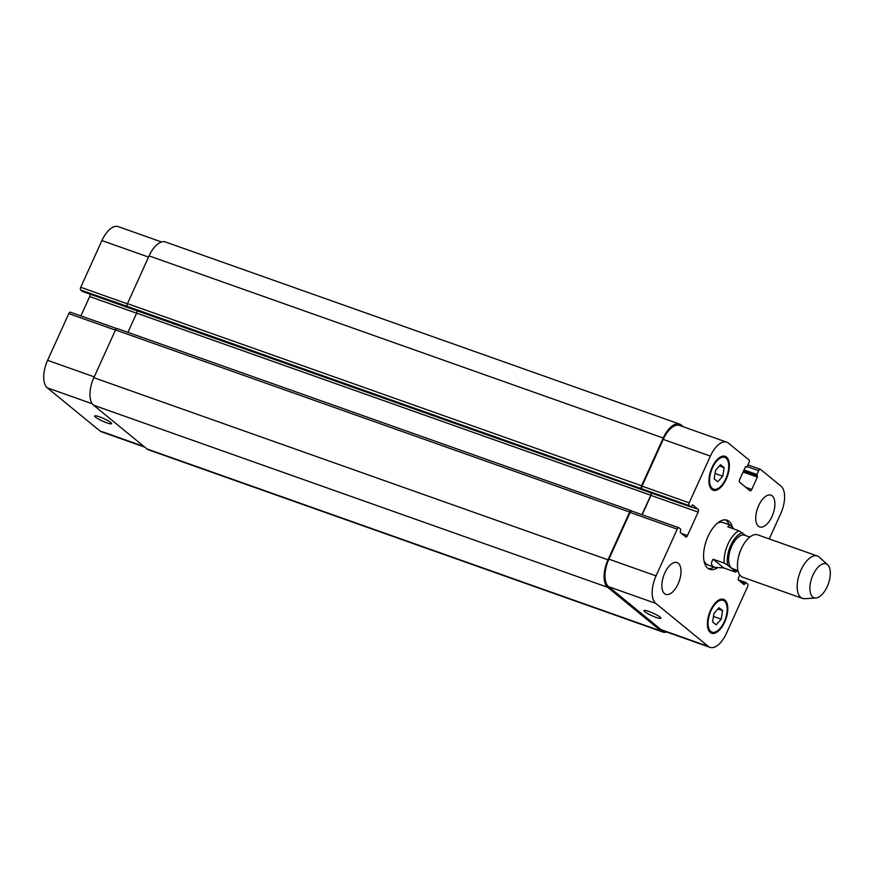 <?xml version="1.0" encoding="UTF-8"?>
<svg xmlns="http://www.w3.org/2000/svg" width="874" height="874" viewBox="0 0 874 874"><rect width="100%" height="100%" fill="white"/><g stroke="black" fill="none" stroke-linecap="round" stroke-linejoin="round"><path stroke-width="1.31" d="M723.759 567.936L714.856 567.357C711.108 565.915 710.529 563.195 713.108 559.218L724.207 563.14L727.725 565.161L735.045 571.159L734.859 571.869L723.759 567.936L713.108 559.218M737.252 570.285A20.222 9.865 109.5 0 1 735.045 571.159L734.859 571.869M745.959 535.707L738.891 530.769L727.791 526.836L729.866 524.99L734.247 529.131M749.805 537.062L744.648 535.238A17.753 8.664 109.5 0 0 730.566 549.08A17.753 8.664 109.5 0 0 732.794 568.712L737.951 570.536M729.003 524.684A26.067 12.717 109.5 0 0 726.065 520.249A26.067 12.717 109.5 0 0 725.54 519.855M708.268 568.635A26.067 12.717 109.5 0 0 713.992 567.051M729.866 524.99L722.929 522.532A22.473 10.958 109.5 0 0 717.325 523.231M704.007 560.846A22.473 10.958 109.5 0 0 707.918 564.91L714.856 567.357M717.248 567.925A26.067 12.717 -70.5 0 1 709.677 569.345A26.067 12.717 -70.5 0 1 706.4 540.525A26.067 12.717 -70.5 0 1 727.081 520.194A26.067 12.717 -70.5 0 1 729.025 521.297A26.067 12.717 -70.5 0 1 732.314 526.836M827.656 564.801L819.386 557.197A22.473 10.958 109.5 0 0 819.113 556.967A22.473 10.958 109.5 0 0 817.441 556.017L757.714 534.855A22.473 10.958 109.5 0 0 742.113 547.157L741.567 548.227A17.753 8.664 109.5 0 0 738.574 556.672L738.322 557.852A22.473 10.958 109.5 0 0 742.714 577.233L802.43 598.384A22.473 10.958 109.5 0 0 804.692 598.69L815.901 597.991A17.983 8.773 109.5 0 0 828.366 583.723A17.983 8.773 109.5 0 0 827.656 564.801A17.983 8.773 109.5 0 0 827.438 564.615A17.983 8.773 109.5 0 0 811.738 578.129A17.983 8.773 109.5 0 0 815.901 597.991M742.113 547.157A22.473 10.958 109.5 0 0 738.322 557.852M817.441 556.017A22.473 10.958 109.5 0 0 799.601 573.541A22.473 10.958 109.5 0 0 802.43 598.384M656.112 617.415A9.286 1.398 24.4 0 1 643.985 610.565A9.286 1.398 24.4 0 1 653.02 613.133A9.286 1.398 24.4 0 1 660.908 618.246A9.286 1.398 24.4 0 1 656.112 617.415M106.836 422.841A9.286 1.398 24.4 0 1 94.698 416.002A9.286 1.398 24.4 0 1 103.744 418.559A9.286 1.398 24.4 0 1 111.621 423.672A9.286 1.398 24.4 0 1 106.836 422.841M70.597 312.302A2.251 1.093 109.5 0 0 70.433 312.204A2.251 1.093 109.5 0 0 68.795 313.602L47.589 360.339A22.473 10.958 109.5 0 0 47.294 387.838L99.855 430.871A22.473 10.958 109.5 0 0 101.526 431.822L144.8 447.149M89.913 294.112A2.251 1.093 -70.5 0 1 89.672 296.559L80.889 315.918M161.581 241.978L118.307 226.639A22.473 10.958 109.5 0 0 101.919 240.558L80.725 287.295A2.251 1.093 109.5 0 0 80.692 290.048L82.517 291.479M758.446 526.235A16.857 8.216 -70.5 0 1 758.097 506.942A16.857 8.216 -70.5 0 1 770.955 495.176A16.857 8.216 -70.5 0 1 773.075 513.803A16.857 8.216 -70.5 0 1 759.703 526.946A16.857 8.216 -70.5 0 1 758.446 526.235M664.546 593.654A16.857 8.216 -70.5 0 1 664.207 574.36A16.857 8.216 -70.5 0 1 677.066 562.583A16.857 8.216 -70.5 0 1 679.185 581.221A16.857 8.216 -70.5 0 1 665.802 594.364A16.857 8.216 -70.5 0 1 664.546 593.654M714.156 478.876L715.566 470.332L720.58 464.717L724.164 467.656L722.743 476.199L717.74 481.814L714.156 478.876M722.743 476.199L715.052 473.479M724.164 467.656L719.444 465.984M712.594 621.884L714.014 613.329L719.018 607.725L722.612 610.653L721.192 619.207L716.188 624.823L712.594 621.884M721.192 619.207L713.49 616.476M722.612 610.653L717.893 608.981M712.277 488.435A16.857 8.216 109.5 0 0 713.534 489.156A16.857 8.216 109.5 0 0 726.906 476.013A16.857 8.216 109.5 0 0 724.786 457.375A16.857 8.216 109.5 0 0 711.928 469.152A16.857 8.216 109.5 0 0 712.277 488.435M711.818 489.451A17.983 8.773 -70.5 0 1 711.447 468.879A17.983 8.773 -70.5 0 1 725.158 456.315A17.983 8.773 -70.5 0 1 727.419 476.199A17.983 8.773 -70.5 0 1 713.151 490.216A17.983 8.773 -70.5 0 1 711.818 489.451M710.715 631.443A16.857 8.216 109.5 0 0 711.971 632.164A16.857 8.216 109.5 0 0 725.354 619.011A16.857 8.216 109.5 0 0 723.235 600.383A16.857 8.216 109.5 0 0 710.376 612.161A16.857 8.216 109.5 0 0 710.715 631.443M710.256 632.459A17.983 8.773 -70.5 0 1 709.885 611.887A17.983 8.773 -70.5 0 1 723.606 599.324A17.983 8.773 -70.5 0 1 725.868 619.196A17.983 8.773 -70.5 0 1 711.6 633.213A17.983 8.773 -70.5 0 1 710.256 632.459M769.24 538.941L780.711 513.661A22.473 10.958 109.5 0 0 781.006 486.163L760.5 469.371A2.251 1.093 109.5 0 0 760.325 469.272A2.251 1.093 109.5 0 0 758.687 470.671L756.95 474.516L757.365 477.073L751.771 489.418A2.251 1.093 -70.5 0 1 750.132 490.806A2.251 1.093 -70.5 0 1 749.958 490.718L739.666 482.284A2.251 1.093 -70.5 0 1 739.688 479.531L745.293 467.186L747.183 466.519L748.92 462.674A2.251 1.093 109.5 0 0 748.952 459.921L728.446 443.129A22.473 10.958 109.5 0 0 726.775 442.178A22.473 10.958 109.5 0 0 710.387 456.097L689.182 502.834A2.251 1.093 109.5 0 0 689.16 505.587L690.908 507.007L692.678 504.877L698.162 509.345A2.251 1.093 -70.5 0 1 698.129 512.098L687.488 535.565A2.251 1.093 -70.5 0 1 685.85 536.964A2.251 1.093 -70.5 0 1 685.686 536.865L680.267 532.43L680.748 529.218L679.065 527.841A2.251 1.093 109.5 0 0 678.89 527.743A2.251 1.093 109.5 0 0 677.252 529.141L656.057 575.879A22.473 10.958 109.5 0 0 655.751 603.377L708.311 646.399A22.473 10.958 109.5 0 0 709.994 647.361A22.473 10.958 109.5 0 0 726.37 633.442L747.576 586.705A2.251 1.093 109.5 0 0 747.609 583.952L745.85 582.532L744.08 584.662L738.596 580.183A2.251 1.093 -70.5 0 1 738.628 577.441L739.775 574.906M709.994 647.361L662.831 630.646A22.473 10.958 -70.5 0 1 661.159 629.695L608.599 586.673A22.473 10.958 -70.5 0 1 608.894 559.163L630.099 512.426A2.251 1.093 -70.5 0 1 631.738 511.039A2.251 1.093 -70.5 0 1 631.902 511.137M641.549 488.511A2.251 1.093 -70.5 0 1 641.582 485.769L663.246 438.016A22.473 10.958 -70.5 0 1 679.622 424.098L165.481 241.978A22.473 10.958 109.5 0 0 149.093 255.896L127.44 303.639A2.251 1.093 109.5 0 0 127.407 306.392L641.997 488.883A2.251 1.093 -70.5 0 1 642.029 486.13L663.224 439.393A22.473 10.958 -70.5 0 1 679.611 425.474L726.775 442.178M642.193 514.742L650.977 495.394A2.251 1.093 109.5 0 0 651.217 492.947M666.709 632.022A22.473 10.958 -70.5 0 1 662.82 632.022A22.473 10.958 -70.5 0 1 661.137 631.072L607.692 587.317A22.473 10.958 -70.5 0 1 607.987 559.819L629.651 512.066A2.251 1.093 -70.5 0 1 631.29 510.678A2.251 1.093 -70.5 0 1 631.454 510.777L631.826 511.072M641.986 514.666L650.791 495.252A2.251 1.093 109.5 0 0 651.086 492.892M679.622 424.098A22.473 10.958 -70.5 0 1 681.294 425.048L683.501 426.851M117.313 328.646A2.251 1.093 109.5 0 0 117.149 328.548A2.251 1.093 109.5 0 0 115.51 329.946L93.846 377.688A22.473 10.958 109.5 0 0 93.551 405.197L146.996 448.952A22.473 10.958 109.5 0 0 148.667 449.902L662.82 632.022M136.934 310.773A2.251 1.093 -70.5 0 1 136.65 313.121L127.921 332.371M127.407 306.392L80.692 290.048M742.408 532.79A20.222 9.865 109.5 0 0 730.73 545.431A20.222 9.865 109.5 0 0 727.725 565.161M738.891 530.769A22.473 10.958 109.5 0 0 724.207 563.14M661.159 629.695L708.311 646.399M747.15 466.585L758.687 470.671M745.795 487.299L751.771 489.418M663.224 439.393L710.387 456.097M642.029 486.13L689.182 502.834M641.997 488.883L689.16 505.587M650.977 495.394L698.129 512.098M691.247 506.898L698.162 509.345M681.512 533.457L687.488 535.565M630.099 512.426L677.252 529.141M608.894 559.163L656.057 575.879M608.599 586.673L655.751 603.377M144.024 446.516L99.855 430.871M148.558 257.076L101.919 240.558M127.364 303.824L80.725 287.295M136.617 313.198L89.672 296.559M115.423 330.121L68.795 313.602M94.228 376.858L47.589 360.339M92.24 403.766L47.294 387.838M742.343 583.253L744.735 584.105M739.819 581.188L745.194 583.089M745.85 582.532L738.377 579.888L745.773 582.521M146.996 448.952L661.137 631.072M93.551 405.197L607.692 587.317M93.846 377.688L607.987 559.819M115.51 329.946L629.651 512.066M136.65 313.121L650.791 495.252M82.375 291.424L690.842 506.964M127.44 303.639L641.582 485.769M149.093 255.896L663.246 438.016M745.609 466.738L746.462 467.033M743.097 472.026L757.365 477.073M743.534 471.075L757.376 475.98M743.61 470.889L756.939 475.609M744.047 469.939L756.95 474.516M735.668 572.011L737.984 570.656M724.786 457.375L721.913 456.359M713.534 489.156L710.649 488.14M723.235 600.383L720.351 599.367M711.971 632.164L709.098 631.137M760.325 469.272L747.926 464.881M678.89 527.743L631.738 511.039M116.657 328.58L70.433 312.204M117.149 328.548L631.29 510.678M82.451 291.468L690.908 507.007M745.598 466.749L746.527 467.077"/></g></svg>
